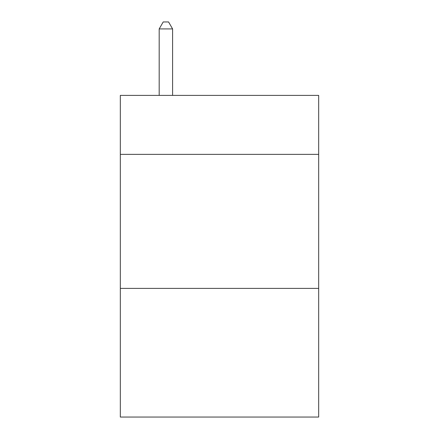 <?xml version="1.0" encoding="UTF-8"?>
<svg xmlns="http://www.w3.org/2000/svg" width="439" height="439" viewBox="0 0 439 439"><rect width="100%" height="100%" fill="white"/><g stroke="black" fill="none" stroke-linecap="round" stroke-linejoin="round"><path stroke-width="0.66" d="M318.676 154.363L318.676 95.395L120.324 95.395L120.324 154.363L318.676 154.363L318.676 417.05L120.324 417.05L120.324 154.363M318.676 288.39L120.324 288.39M172.593 95.395L172.593 28.919L159.187 28.919L159.187 95.395M159.187 28.919L163.209 21.95L168.571 21.95L172.593 28.919"/></g></svg>
